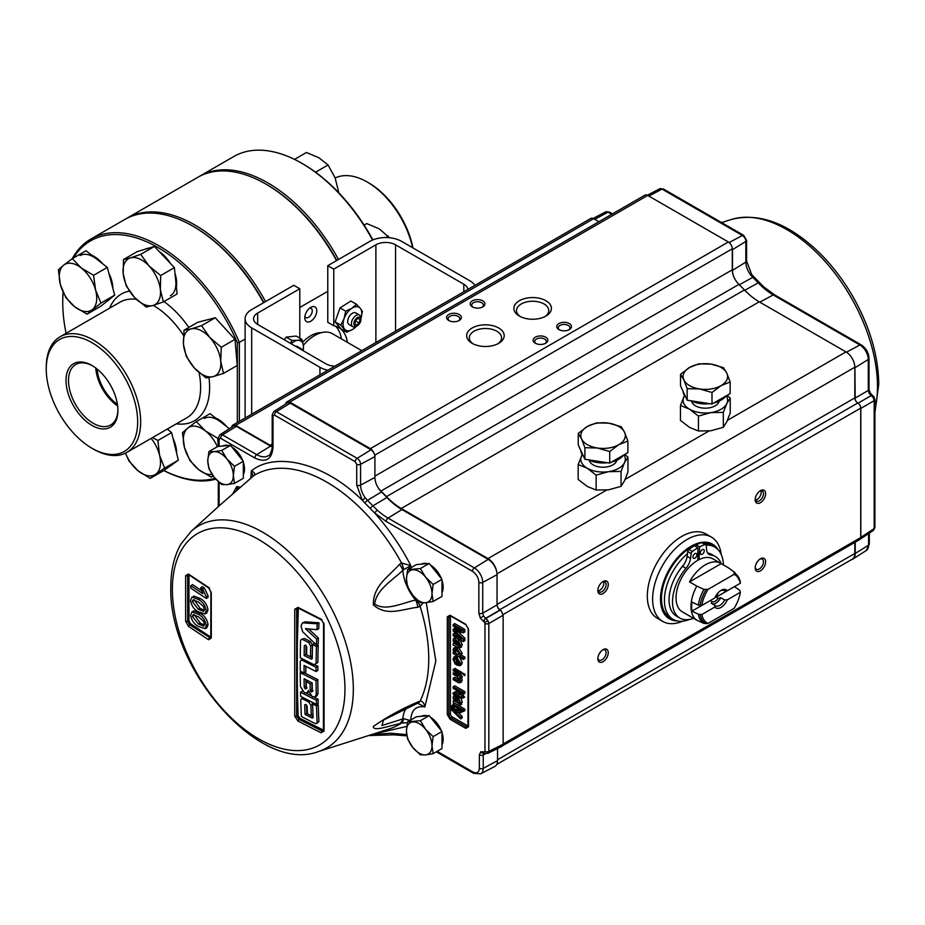<?xml version="1.0" encoding="UTF-8"?>
<svg xmlns="http://www.w3.org/2000/svg" width="925" height="925" viewBox="0 0 925 925"><rect width="100%" height="100%" fill="white"/><g stroke="black" fill="none" stroke-linecap="round" stroke-linejoin="round"><path stroke-width="1.39" d="M310.777 307.377L310.777 307.377A8.475 4.891 120 0 0 304.788 317.761A8.475 4.891 120 0 0 310.777 321.218A8.475 4.891 120 0 0 316.778 310.835A8.475 4.891 120 0 0 310.777 307.377M304.926 316.223A5.284 3.053 120 0 0 305.886 317.564A5.284 3.053 120 0 0 308.522 317.31A5.284 3.053 120 0 0 311.968 312.65A5.284 3.053 120 0 0 311.158 308.418A5.284 3.053 120 0 0 309.517 308.268M125.881 218.855A136.01 78.521 60 0 1 126.875 218.265A136.01 78.521 60 0 1 194.874 224.995A136.01 78.521 60 0 1 265.567 301.573M336.515 260.619A136.01 78.521 -120 0 0 265.822 184.04L266.816 184.618A134.588 77.712 60 0 1 336.804 260.445A134.588 77.712 -120 0 0 266.816 184.618L265.822 184.04A136.01 78.521 -120 0 0 197.811 177.311L126.875 218.265M263.868 302.567A134.588 77.712 -120 0 0 193.88 226.729L193.88 226.729A134.588 77.712 60 0 1 263.868 302.567M299.792 307.482L327.774 291.329M321.438 332.665A32.144 18.558 120 0 0 310.777 335.763A32.144 18.558 120 0 0 302.706 342.134M316.327 334.63L314.905 333.809M46.25 369.075L46.25 367.341A66.762 38.549 60 0 1 60.079 336.781A66.762 38.549 60 0 1 93.46 340.088A66.762 38.549 60 0 1 137.073 398.918A66.762 38.549 60 0 1 126.841 452.417A66.762 38.549 60 0 1 93.46 449.111L91.968 448.255A64.646 37.324 -120 0 0 137.675 421.858A64.646 37.324 -120 0 0 91.968 342.678A64.646 37.324 -120 0 0 46.25 369.075A64.646 37.324 -120 0 0 91.957 448.255A64.646 37.324 -120 0 0 91.968 448.255L93.46 449.111M91.968 365.502A36.699 21.183 -120 0 0 66.01 380.487A36.699 21.183 -120 0 0 91.968 425.431A36.699 21.183 -120 0 0 117.914 410.446A36.699 21.183 -120 0 0 91.968 365.502L91.968 365.502M92.593 365.872A34.93 20.165 -120 0 0 76.116 364.288A34.93 20.165 -120 0 0 70.288 392.142A34.93 20.165 -120 0 0 93.217 423.268A34.93 20.165 -120 0 0 111.046 424.772A34.93 20.165 -120 0 0 117.903 409.717M95.761 368.011A33.82 19.529 -120 0 0 117.637 405.902M97.067 369.029A32.005 18.477 -120 0 0 117.406 404.271M163.864 470.513A134.588 77.712 -120 0 0 215.016 478.271M215.826 479.185A136.01 78.521 60 0 1 163.794 470.547M237.343 422.505L237.343 342.724A134.588 77.712 -120 0 0 157.909 247.495A134.588 77.712 -120 0 0 73.433 258.006M63.154 292.381A134.588 77.712 -120 0 0 62.738 302.44A134.588 77.712 -120 0 0 66.091 333.312M62.738 302.44L62.738 301.296A136.01 78.521 60 0 1 63.073 292.196M72.185 258.734A136.01 78.521 60 0 1 90.904 239.032A136.01 78.521 60 0 1 158.903 245.761A136.01 78.521 60 0 1 239.344 342.377L245.113 339.047M263.579 302.729A136.01 78.521 -120 0 0 192.886 226.151L192.874 226.151A136.01 78.521 -120 0 0 124.875 219.422L90.904 239.032M237.343 342.724L239.344 342.377L239.344 421.361M412.619 247.738A66.762 38.549 -120 0 0 367.237 182.028L367.237 182.028A66.762 38.549 -120 0 0 335.174 178.016M368.74 182.884L367.237 182.028L368.74 182.884A64.646 37.324 60 0 1 412.978 247.946M372.578 240.026A136.01 78.521 -120 0 0 301.793 163.274L302.787 163.852A134.588 77.712 60 0 1 372.891 239.899M302.787 163.852L301.793 163.274A136.01 78.521 -120 0 0 233.782 156.533L199.812 176.155A136.01 78.521 60 0 1 267.822 182.884A136.01 78.521 60 0 1 338.515 259.463M198.829 176.744A136.01 78.521 60 0 1 199.812 176.155M364.103 225.099L366.762 223.573L379.25 228.857L389.552 237.76M385.794 237.563L388.396 236.06M194.447 368.092L205.986 377.932L213.074 376.625L223.515 373.399L220.728 361.305A26.49 15.297 60 0 1 213.074 376.625A26.49 15.297 -120 0 1 194.447 368.092A26.49 15.297 60 0 1 183.462 344.227L186.237 356.322L194.447 368.092M184.017 330.19L183.462 344.227A26.49 15.297 60 0 1 191.105 328.895L184.017 330.19L197.73 322.282L215.259 317.749L201.546 325.669L191.105 328.895A26.49 15.297 60 0 1 209.744 337.428L201.546 325.669M209.744 337.428A26.49 15.297 60 0 1 220.728 361.305L221.295 347.268L209.744 337.428M215.259 317.749L235.008 339.348L237.228 365.479L223.515 373.399M235.008 339.348L221.295 347.268M212.068 474.375A26.49 15.297 -120 0 1 198.863 469.75A26.49 15.297 60 0 1 184.491 447.561L189.879 460.477L198.863 469.75L211.189 477.092L212.854 475.519M182.456 432.727L184.491 447.561A26.49 15.297 60 0 1 187.729 428.125L182.456 432.727M196.343 421.592L187.729 428.125A26.49 15.297 60 0 1 205.327 430.865L196.343 421.592L210.056 413.672L229.365 428.726M218.3 437.837L217.653 438.207L205.327 430.865A26.49 15.297 60 0 1 217.41 446.683M213.166 475.947L211.189 477.092M218.3 446.023L217.653 438.207M215.768 418.123A26.49 15.297 60 0 1 221.468 421.546A26.49 15.297 60 0 1 226.868 426.783M220.717 421.985A26.49 15.297 -120 0 0 204.228 418.482M123.187 273.673L126.216 285.883L134.518 297.434L146.173 307.065L153.111 305.447A26.49 15.297 60 0 1 134.518 297.434A26.49 15.297 -120 0 1 123.187 273.673A26.49 15.297 60 0 1 130.437 257.913L123.499 259.532L123.187 273.673M140.716 254.352L130.437 257.913A26.49 15.297 60 0 1 149.017 265.914L140.716 254.352L154.44 246.443L174.386 267.626L160.673 275.546L149.017 265.914A26.49 15.297 60 0 1 160.36 289.687L160.673 275.546M160.36 289.687A26.49 15.297 60 0 1 153.111 305.447L163.39 301.897L160.36 289.687M154.44 246.443L137.212 251.612L123.499 259.532M174.386 267.626L177.103 293.977L163.39 301.897M174.964 273.257A26.49 15.297 60 0 1 176.49 280.368A26.49 15.297 60 0 1 176.363 286.762M170.408 295.734A26.49 15.297 -120 0 0 175.75 280.795M144.82 249.322A26.49 15.297 60 0 1 148.497 248.224M159.262 251.565A26.49 15.297 60 0 1 170.292 263.278M74.728 306.788L87.054 314.153L100.975 303.065L95.61 290.161A26.49 15.297 60 0 1 92.338 309.574A26.49 15.297 -120 0 1 74.728 306.788A26.49 15.297 60 0 1 60.391 284.588L65.756 297.492L74.728 306.788M58.367 269.753L60.391 284.588A26.49 15.297 60 0 1 63.652 265.174L58.367 269.753M72.289 258.665L63.652 265.174A26.49 15.297 60 0 1 81.261 267.961L72.289 258.665L86.002 250.744L107.3 267.406L93.587 275.326L81.261 267.961A26.49 15.297 60 0 1 95.61 290.161L93.587 275.326M107.3 267.406L114.688 295.144L100.767 306.233L87.054 314.153M114.688 295.144L100.975 303.065M91.702 255.208A26.49 15.297 60 0 1 97.402 258.642A26.49 15.297 60 0 1 102.802 263.879M108.826 273.106A26.49 15.297 60 0 1 112.862 288.288M109.601 299.203A26.49 15.297 60 0 1 107.381 301.007L107.207 301.099M96.651 259.081A26.49 15.297 -120 0 0 80.14 255.543M294.497 159.377L306.441 152.486L318.928 157.77L328.074 164.974L335.151 177.947L338.851 192.874M315.541 172.212L328.074 164.974M125.453 453.158L129.014 461.055L137.929 470.698L150.185 478.398L155.724 474.224A26.49 15.297 60 0 1 137.929 470.698A26.49 15.297 -120 0 1 125.523 453.123M151.133 438.404A26.49 15.297 60 0 1 159.574 455.273L157.874 440.497L152.532 437.594M159.574 455.273A26.49 15.297 60 0 1 155.724 474.224L164.615 468.119L159.574 455.273M167.298 429.061L171.588 432.576L178.328 460.211L163.898 470.49L150.185 478.398M171.588 432.576L157.874 440.497M178.328 460.211L164.615 468.119M172.975 438.277A26.49 15.297 60 0 1 175.715 445.966A26.49 15.297 60 0 1 176.64 453.285M172.813 464.142A26.49 15.297 60 0 1 171.16 465.368L170.767 465.587M333.763 269.129L327.774 265.672L327.774 322.293L333.763 325.75L333.763 269.129L375.885 244.813A13.91 8.024 180 0 1 395.553 244.813L463.818 284.218A13.91 8.024 180 0 1 467.865 289.421M327.866 370.243A22.385 12.927 180 0 1 319.934 367.294L251.669 327.878A22.385 12.927 180 0 1 245.113 318.743A22.385 12.927 180 0 1 251.669 309.597L293.792 285.282L299.792 288.739L299.792 338.134M327.774 265.672L369.896 241.344A22.385 12.927 180 0 1 401.554 241.344L469.808 280.761A22.385 12.927 180 0 1 474.93 285.339M335.474 326.155A43.81 25.287 -60 0 1 341.394 338.897M333.763 325.75A43.81 25.287 -60 0 1 338.677 327.531A43.81 25.287 -60 0 1 347.395 342.354M342.632 321.969A7.77 4.486 120 0 0 343.21 322.073M334.931 366.161A13.91 8.024 180 0 1 325.924 363.826L257.67 324.421A13.91 8.024 180 0 1 253.6 318.743A13.91 8.024 180 0 1 257.67 313.066L299.792 288.739M303.365 345.245A35.323 20.396 -60 0 1 332.445 333.717L361.791 350.667M231.921 447.064A18.084 10.441 60 0 1 242.685 460.453M243.321 462.211A18.084 10.441 60 0 1 243.321 474.606M250.848 478.179L251.334 470.906C254.433 472.212 255.369 473.704 254.144 475.358L219.549 505.501L253.485 475.866A11.123 6.891 47.3 0 1 254.144 475.358A144.15 83.227 -120 0 1 401.531 562.932A11.123 4.764 64.4 0 1 403.578 569.684L410.816 565.684L401.531 562.932L399.427 564.366C388.026 577.223 373.168 585.618 373.318 604.857C386.627 616.802 401.762 609.17 417.788 607.251L420.112 606.337L423.13 602.846M294.728 716.158L298 721.084L321.033 732.797L324.051 731.062L324.051 624.19L321.033 619.103L298 607.39L294.728 609.274L294.728 716.158A1.387 0.844 177.1 0 0 296.647 716.066L297.307 715.684L297.307 608.939L294.728 609.274M315.737 663.676L317.876 662.439A1162.447 671.134 -60 0 1 318.177 645.465A1164.98 672.591 180 0 1 316.743 644.748M315.749 644.251A1164.98 672.591 180 0 1 314.292 643.522L312.523 644.54A1164.98 672.591 0 0 0 316.408 646.494A1162.447 671.134 120 0 0 316.107 663.456L317.876 662.439M304.452 638.504L301.192 639.441L304.452 638.504A1164.98 672.591 180 0 0 310.418 641.557L312.465 644.956A1162.956 671.434 -60 0 0 312.268 655.756L310.499 656.773A1165.338 672.799 180 0 1 306.626 654.808A1163.292 671.631 -60 0 1 306.765 646.91L305.909 645.488A1165.118 672.672 180 0 1 305.215 645.13L304.313 645.65A1163.488 671.747 120 0 0 304.152 655.478L305.921 654.461A1163.488 671.747 -60 0 1 306.071 645.592M312.257 657.687A1165.373 672.822 180 0 1 305.921 654.461M316.963 629.682A1165.28 395.414 164.8 0 1 305.412 628.63A1163.384 863.973 21.6 0 0 316.627 639.059A1162.447 671.134 120 0 0 316.454 644.922A1163.685 872.009 -156.9 0 1 302.672 631.74L301.03 626.086L302.336 623.138L303.354 622.872A1165.188 377.805 -16 0 0 317.206 623.785A1162.447 671.134 120 0 0 316.963 629.682L318.732 628.665A1162.447 671.134 -60 0 1 318.975 622.756A1165.188 377.805 164 0 1 305.123 621.843L303.446 622.826M316.454 644.922L318.223 643.893A1162.447 671.134 -60 0 1 318.397 638.03A1163.384 863.973 -158.4 0 1 308.592 628.931M298.347 608.13L296.775 663.052L298.07 715.649L297.307 715.684L299.434 718.991L298 721.084M302.949 659.097L300.868 660.242L302.348 660.334A1165.454 672.868 0 0 0 316.072 667.295A1162.447 671.134 120 0 0 316.049 671.504A1165.477 672.88 180 0 1 304.082 665.445A1163.488 671.747 120 0 0 304.071 668.775A1163.488 671.747 120 0 0 304.082 673.076L305.851 672.059A1163.488 671.747 -60 0 1 305.84 667.757A1163.488 671.747 -60 0 1 305.84 666.347M316.049 671.504L317.83 670.486A1162.447 671.134 -60 0 1 317.842 666.278A1165.454 672.868 180 0 1 315.113 664.913M304.082 673.076A1165.477 672.88 180 0 1 300.243 671.099A1163.777 671.908 -60 0 1 300.232 666.798A1163.777 671.908 -60 0 1 300.243 661.548L300.868 660.242M691.542 401.149A13.91 8.024 0 0 0 695.507 405.844A13.91 8.024 0 0 0 709.857 407.752A13.91 8.024 0 0 0 719.141 401.149M725.871 396.027A22.258 12.846 180 0 1 721.072 400.167A22.258 12.846 180 0 1 713.915 402.93M711.094 364.126A22.258 12.846 180 0 1 721.072 367.456A22.258 12.846 180 0 1 726.83 373.214A22.258 12.846 180 0 1 721.072 385.621L730.16 382.002L726.83 373.214L723.512 367.676L711.094 364.126L698.687 363.837L689.611 367.456A22.258 12.846 180 0 1 711.094 364.126M472.166 343.325L472.166 343.325A18.777 10.846 180 0 1 472.166 327.993A18.777 10.846 180 0 1 498.714 327.993A18.777 10.846 180 0 1 498.714 343.325A18.777 10.846 180 0 1 472.166 343.325M497.708 343.869A16.13 9.319 0 0 0 501.57 337.822A16.13 9.319 0 0 0 496.852 331.231A16.13 9.319 0 0 0 479.266 329.208A16.13 9.319 0 0 0 469.31 337.822A16.13 9.319 0 0 0 473.172 343.869M519.376 316.072L519.376 316.072A18.777 10.846 180 0 1 519.376 300.741A18.777 10.846 180 0 1 545.923 300.741A18.777 10.846 180 0 1 545.923 316.072A18.777 10.846 180 0 1 519.376 316.072M544.918 316.616A16.13 9.319 0 0 0 548.779 310.569A16.13 9.319 0 0 0 544.05 303.978A16.13 9.319 0 0 0 526.475 301.955A16.13 9.319 0 0 0 516.508 310.569A16.13 9.319 0 0 0 520.37 316.616M568.725 329.901A5.839 3.376 0 0 0 569.962 327.82A5.839 3.376 0 0 0 568.251 325.438A5.839 3.376 0 0 0 559.983 325.438A5.839 3.376 0 0 0 558.272 327.82A5.839 3.376 0 0 0 559.509 329.901M558.908 329.589L558.908 329.589A7.377 4.255 180 0 1 558.908 323.565A7.377 4.255 180 0 1 569.326 323.565A7.377 4.255 180 0 1 569.326 329.589A7.377 4.255 180 0 1 558.908 329.589M545.126 343.522A5.839 3.376 0 0 0 546.351 341.452A5.839 3.376 0 0 0 544.64 339.07A5.839 3.376 0 0 0 536.384 339.07A5.839 3.376 0 0 0 534.673 341.452A5.839 3.376 0 0 0 535.91 343.522M535.298 343.21L535.298 343.21A7.377 4.255 180 0 1 535.298 337.197A7.377 4.255 180 0 1 545.727 337.197A7.377 4.255 180 0 1 545.727 343.21A7.377 4.255 180 0 1 535.298 343.21M482.179 307.181A5.839 3.376 0 0 0 483.417 305.111A5.839 3.376 0 0 0 481.705 302.729A5.839 3.376 0 0 0 473.45 302.729A5.839 3.376 0 0 0 471.738 305.111A5.839 3.376 0 0 0 472.964 307.181M472.363 306.869L472.363 306.869A7.377 4.255 180 0 1 472.363 300.856A7.377 4.255 180 0 1 482.792 300.856A7.377 4.255 180 0 1 482.792 306.869A7.377 4.255 180 0 1 472.363 306.869M458.58 320.813A5.839 3.376 0 0 0 459.817 318.743A5.839 3.376 0 0 0 458.106 316.35A5.839 3.376 0 0 0 449.839 316.35A5.839 3.376 0 0 0 448.128 318.743A5.839 3.376 0 0 0 449.365 320.813M448.764 320.501L448.764 320.501A7.377 4.255 180 0 1 448.764 314.477A7.377 4.255 180 0 1 459.182 314.477A7.377 4.255 180 0 1 459.182 320.501A7.377 4.255 180 0 1 448.764 320.501M603.065 661.687A7.377 4.255 -60 0 1 597.851 658.681A7.377 4.255 -60 0 1 603.065 649.651L603.065 649.651A7.377 4.255 -60 0 1 608.268 652.657A7.377 4.255 -60 0 1 603.065 661.687M597.885 657.999A5.839 3.376 120 0 0 599.065 660.103A5.839 3.376 120 0 0 601.978 659.814A5.839 3.376 120 0 0 605.794 654.669A5.839 3.376 120 0 0 604.904 649.986A5.839 3.376 120 0 0 602.487 650.021M597.885 589.861A5.839 3.376 120 0 0 599.065 591.965A5.839 3.376 120 0 0 601.978 591.676A5.839 3.376 120 0 0 606.106 584.519A5.839 3.376 120 0 0 604.904 581.848A5.839 3.376 120 0 0 602.487 581.883M603.065 593.549A7.377 4.255 -60 0 1 597.851 590.543A7.377 4.255 -60 0 1 603.065 581.513L603.065 581.513A7.377 4.255 -60 0 1 608.268 584.519A7.377 4.255 -60 0 1 603.065 593.549M598.151 590.902A5.839 3.376 120 0 0 603.828 583.201A5.839 3.376 120 0 0 603.528 581.594M755.228 499.014A5.839 3.376 120 0 0 756.407 501.119A5.839 3.376 120 0 0 759.332 500.83A5.839 3.376 120 0 0 763.46 493.672A5.839 3.376 120 0 0 762.246 491.002A5.839 3.376 120 0 0 759.841 491.036M760.408 502.703A7.377 4.255 -60 0 1 755.205 499.697A7.377 4.255 -60 0 1 760.408 490.666L760.408 490.666A7.377 4.255 -60 0 1 765.622 493.672A7.377 4.255 -60 0 1 760.408 502.703M755.505 500.055A5.839 3.376 120 0 0 761.183 492.354A5.839 3.376 120 0 0 760.882 490.747M760.408 570.841A7.377 4.255 -60 0 1 755.205 567.834A7.377 4.255 -60 0 1 760.408 558.804L760.408 558.804A7.377 4.255 -60 0 1 765.622 561.81A7.377 4.255 -60 0 1 760.408 570.841M755.228 567.152A5.839 3.376 120 0 0 756.407 569.257A5.839 3.376 120 0 0 759.332 568.967A5.839 3.376 120 0 0 763.148 563.822A5.839 3.376 120 0 0 762.246 559.139A5.839 3.376 120 0 0 759.841 559.174M682.627 621.207A48.678 28.108 -60 0 1 662.705 621.403L657.397 618.328A48.678 28.108 -60 0 1 649.94 579.327A48.678 28.108 -60 0 1 681.737 536.431A48.678 28.108 -60 0 1 706.076 534.026L711.383 537.09A48.678 28.108 -60 0 1 721.188 554.433M662.705 621.403A48.678 28.108 -60 0 1 655.247 582.392A48.678 28.108 -60 0 1 687.044 539.495A48.678 28.108 -60 0 1 711.383 537.09M676.892 620.872A43.117 24.894 -60 0 1 661.375 590.231A43.117 24.894 -60 0 1 690.987 546.305A43.117 24.894 -60 0 1 718.02 549.635M689.657 619.392A41.729 24.085 -60 0 1 673.065 619.357A41.729 24.085 -60 0 1 664.428 600.256A41.729 24.085 -60 0 1 687.472 553.705M706.157 545.149A41.729 24.085 -60 0 1 714.794 547.08A41.729 24.085 -60 0 1 723.419 564.932M714.794 547.08L711.845 545.38A41.729 24.085 120 0 0 703.671 543.438M696.19 544.975A41.729 24.085 120 0 0 661.479 598.544A41.729 24.085 120 0 0 670.116 617.646L673.065 619.357M624.803 454.383L627.948 457.147L627.948 472.062L624.491 480.838L621.045 486.353L621.045 471.438L624.491 462.662A22.258 12.846 180 0 1 608.592 471.658A22.258 12.846 180 0 1 587.167 468.2A22.258 12.846 180 0 1 581.628 455.759A22.258 12.846 180 0 1 582.241 454.672M621.045 471.438L608.592 471.658L596.151 475.126L587.167 468.2L578.171 464.523L582.207 454.603M589.26 460.199A13.91 8.024 0 0 0 593.226 464.893A13.91 8.024 0 0 0 607.575 466.801A13.91 8.024 0 0 0 616.859 460.199M623.6 455.077A22.258 12.846 180 0 1 611.633 461.98M607.367 462.731A22.258 12.846 180 0 1 588.416 459.794M609.714 451.539L618.802 444.671L627.878 441.052L624.56 432.264L621.23 426.726L608.823 423.176A22.258 12.846 180 0 1 618.802 426.506A22.258 12.846 180 0 1 624.56 432.264A22.258 12.846 180 0 1 618.802 444.671A22.258 12.846 180 0 1 597.307 448.001A22.258 12.846 180 0 1 581.571 438.913L584.889 447.7L597.307 448.001L609.714 451.539L609.714 463.09L584.889 459.251L578.241 444.925L578.241 433.374L581.571 438.913A22.258 12.846 180 0 1 587.329 426.506A22.258 12.846 180 0 1 608.823 423.176L596.417 422.887L587.329 426.506L578.241 433.374M430.576 565.163A18.084 10.441 60 0 1 441.341 578.553M441.977 580.31A18.084 10.441 60 0 1 441.977 592.705M430.576 717.337A18.084 10.441 60 0 1 441.341 730.727M441.977 732.484A18.084 10.441 60 0 1 441.977 744.868M463.286 630.33L464.859 629.416L454.753 623.589L453.181 624.491L463.286 630.33L463.286 632.804L454.718 630.989L456.326 632.492L457.771 631.648M453.181 624.491L453.181 626.144L461.737 631.081L453.181 629.231L453.181 630.954L461.737 639.002L453.181 634.064L453.181 635.718L463.286 641.545L463.286 639.094L456.326 632.492M463.286 639.094L464.859 638.181L464.859 640.632L463.286 639.73M458.025 631.706L464.859 638.181M463.286 641.545L464.859 640.632M453.181 634.064L454.753 633.163L456.742 634.307M463.286 632.804L464.859 631.891L464.859 629.416M453.181 629.231L454.753 628.329L458.291 629.081M459.528 653.628L456.869 649.951L454.753 649.523L454.221 650.622L456.777 654.241L459.528 653.628M459.517 653.871L455.805 649.477M455.794 649.708L454.221 650.622M457.158 646.98L453.909 647.962L453.053 649.789L454.302 652.807L453.181 652.16L453.181 653.663L463.286 659.49L464.859 658.588L463.564 657.837M458.418 654.865L455.262 653.038M453.909 647.962L456.869 648.46L460.696 654.195L459.552 655.848L461.575 654.784M458.303 647.639L456.869 648.46M458.442 647.546L462.269 653.293L460.696 654.195M462.269 653.293L461.124 654.935M459.552 655.848L463.286 657.999L463.286 659.49M463.286 657.999L464.859 657.085L464.859 658.588M461.217 654.993L464.859 657.085M460.234 676.88L454.753 673.388L454.753 671.897L462.142 676.163L462.142 677.655L461.113 677.065L462.269 680.326L458.916 682.916L453.181 679.69L453.181 678.187L454.753 677.285L459.17 679.829L457.597 680.731L453.181 678.187M457.597 680.731L459.528 680.141L457.147 676.591L453.181 674.302L453.181 672.81L460.569 677.065L460.569 678.568L459.54 677.967L460.696 681.239M462.269 680.326L460.488 682.003M461.633 682.014L458.916 682.916M458.973 681.216L457.875 680.569M455.216 693.715L454.221 693.9L459.401 696.143L459.401 697.485L460.569 698.155L460.569 696.814L463.101 698.271L462.361 696.352L459.401 693.6L460.823 692.767M460.569 694.27L461.991 693.449M460.569 698.155L461.737 697.485M459.401 693.6L459.401 694.64L455.262 692.247L453.053 692.918L453.169 694.039L454.256 694.513L454.869 693.53M459.401 694.317L455.794 692.998M453.181 705.706L463.286 711.545L463.286 710.053L453.181 704.214L453.181 705.706M463.286 710.053L464.859 709.14L464.859 710.631L463.564 709.891M464.859 710.631L463.286 711.545M453.181 704.214L454.753 703.301L464.859 709.14M452.371 709.232L453.019 708.851L451.909 706.168L451.215 706.573M453.25 710.088L460.569 711.175L460.569 712.747L454.892 711.73L460.569 717.303L460.569 718.875L451.446 709.764L450.336 707.07L450.487 706.237L451.608 706.746L453.25 710.088L454.822 709.174L460.696 710.042M460.569 711.175L461.61 710.573M460.569 712.747L462.142 711.845L462.142 710.886M460.569 717.303L462.142 716.389L462.142 717.973L461.136 716.979M458.002 712.331L462.142 716.389M456.268 713.082L457.655 712.273M456.834 712.759L456.071 712.007M460.569 718.875L462.142 717.973M456.222 699.485L455.828 698.097M455.562 697.751L454.221 698.525L455.285 701.462L456.372 700.826M457.551 701.555L456.858 700.549M455.285 701.462L456.592 702.11M456.222 696.883L456.788 696.548L457.852 699.103M456.303 702.272L455.216 697.462L454.221 698.525M453.863 700.676L453.181 702.572L459.078 705.451L460.696 703.139L458.499 698.005L459.528 702.202L459.147 703.532L458.153 703.347L459.147 703.532M453.181 701.069L454.094 701.15L453.053 697.508L453.689 695.75L456.719 695.01L455.146 695.924L457.239 699.115L457.852 703.162L459.517 702.549M453.689 695.75L455.146 695.924M458.465 698.41L457.239 699.115M458.673 699.728L457.424 700.445M460.928 697.947L462.269 702.237L460.696 703.139M459.401 697.485L458.499 698.005M462.269 702.237L460.65 704.538M461.575 704.538L459.078 705.451M463.286 694.189L463.286 692.548L464.859 691.634L464.859 693.288L463.286 694.189L453.181 688.362L453.181 686.72L454.753 685.807L464.859 691.634M463.286 692.548L453.181 686.72M460.488 663.433L457.713 664.208L457.713 659.421L459.528 662.901L458.916 664.347L457.713 664.208M455.852 658.461L454.221 659.953L455.389 662.843L456.557 662.173M459.713 657.432L462.269 662.67L460.696 663.583L459.794 665.722L456.557 665.017L456.557 658.75L454.834 658.531L454.221 659.953M455.794 659.039L456.962 661.93M462.269 662.67L461.367 664.809L459.794 665.722M455.389 662.843L455.262 664.231L453.053 659.247L453.99 656.912L457.089 655.918M453.99 656.912L456.811 657.397L460.696 663.583M458.233 656.577L456.811 657.397M458.129 663.965L458.129 659.733M456.222 642.054L455.828 640.667M455.562 640.308L454.221 641.083L455.285 644.02L456.372 643.395M457.297 641.996L457.852 641.673L458.257 644.147L457.609 644.528M455.285 644.02L456.684 645.06L456.279 642.574L455.216 640.031L454.221 641.083M460.049 639.672L458.499 640.574L460.696 645.708L459.078 648.02L453.181 645.141L453.181 643.638L454.094 643.719L453.053 640.077L453.689 638.319L455.898 637.279M453.689 638.319L455.146 638.493L457.239 641.684L458.153 645.904L459.147 646.089L459.528 644.771L458.499 640.574M456.568 637.66L455.146 638.493M456.719 637.579L458.812 640.771M458.465 640.979L457.239 641.684M460.072 639.661L462.269 644.794L460.696 645.708M462.269 644.794L460.65 647.107M461.575 647.107L459.078 648.02M454.834 640.736L454.684 639.927M451.608 616.143L450.429 616.825A1.11 0.648 0 0 0 448.856 616.825A2.787 1.607 60 0 1 449.434 615.553L450.267 615.749A1.11 0.648 -60 0 1 450.036 615.241L465.772 624.329L468.524 629.093A1.11 0.648 180 0 1 468.2 628.642L466.003 624.837L450.267 615.749A1.11 0.648 -60 0 0 450.822 615.692M468.524 725.847L468.524 629.093L468.524 726.749L465.772 728.345L450.036 719.257L447.284 714.493L447.284 616.825L450.036 615.241M465.772 728.345A1.11 0.648 -60 0 1 466.558 726.981L450.822 717.893A2.787 1.607 60 0 1 448.856 714.493L448.856 616.825A1.11 0.648 -0 0 1 447.284 616.825M458.904 646.17L457.806 645.534M456.638 644.887L455.69 644.424M458.997 642.112L459.725 645.003M456.557 663.063L456.037 662.473M463.564 673.388L464.859 674.14L464.859 675.632L463.564 674.892L463.564 673.388M454.834 698.167L454.684 697.357M456.719 695.01L458.812 698.202M458.997 699.543L459.725 702.433M454.58 710.55L453.019 708.851M451.909 706.168L452.059 705.336L453.181 705.833L454.822 709.174M454.626 692.004L456.834 691.345L460.072 693.207M462.142 693.53L464.674 697.369L462.142 696.224M454.753 668.312L462.142 672.567L462.142 674.071L454.753 669.804L454.753 668.312M454.753 652.356L454.753 651.258L455.875 651.905L454.88 650.24M450.036 719.257A1.11 0.648 -60 0 1 450.822 717.893A1.11 0.648 -60 0 0 451.608 716.528L467.345 725.616A1.11 0.648 -60 0 1 466.558 726.981A2.787 1.607 60 0 0 467.946 727.119L468.2 628.642M433.131 736.624L425.604 729.328L420.355 720.714L407.567 721.858L406.422 731.039L407.567 738.902L412.816 747.516L420.355 754.812L425.604 754.893A18.084 10.441 60 0 1 412.816 747.516A18.084 10.441 60 0 1 406.422 731.039A18.084 10.441 60 0 1 412.816 721.951A18.084 10.441 60 0 1 419.21 723.662A18.084 10.441 60 0 1 425.604 729.328A18.084 10.441 60 0 1 431.987 745.804L433.131 736.624L441.977 731.513L441.977 748.568L433.131 753.667L431.987 745.804A18.084 10.441 60 0 1 425.604 754.893L433.131 753.667M420.355 720.714L429.188 715.615L441.977 731.513M407.567 721.858L416.4 716.759L429.188 715.615M421.337 716.308A18.084 10.441 60 0 1 427.049 715.8M421.337 564.146A18.084 10.441 60 0 1 427.049 563.637M627.878 441.052L627.878 452.603L609.714 463.09M584.889 459.251L584.889 447.7M583.502 456.245A22.258 12.846 180 0 1 580.819 450.475M623.993 454.846A22.258 12.846 180 0 1 624.491 462.662L627.948 457.147M621.045 486.353L608.592 489.822L596.151 490.042L587.329 486.469L578.171 479.451L578.171 464.523M596.151 490.042L596.151 475.126M497.014 573.812L854.827 367.225L854.827 397.889A4.174 2.405 -120 0 0 855.186 399.727L854.92 367.745L868.274 359.478L868.274 390.466L869.165 393.356L871.223 395.576A2.787 1.607 -60 0 1 872.553 395.472A2.787 1.607 -60 0 1 872.553 395.472A2.787 1.607 -60 0 0 871.223 395.576L858.053 403.184L871.223 395.576L873.339 397.762L874.171 400.687L874.171 528.58L860.828 537.413L860.828 408.387L874.171 400.687A2.787 1.607 180 0 0 874.923 399.588L874.923 527.493A2.787 1.607 180 0 1 874.171 528.58L873.408 530.43L860.285 539.102M678.499 571.696A33.207 19.171 -60 0 1 683.957 564.423M756.477 563.14L758.581 560.238M599.134 653.987L601.238 651.084M496.737 764.443L852.226 559.197A12.522 7.227 -120 0 0 854.827 553.462L854.827 542.385M374.903 456.603L374.903 477.427A13.91 8.024 -120 0 0 377.967 487.429A13.91 8.024 60 0 0 381.482 491.938L367.479 500.367L365.329 497.904A14.592 8.429 60 0 1 360.588 485.139L360.588 464.304L374.903 456.603A5.562 3.214 -120 0 0 373.642 452.533A5.562 3.214 -120 0 0 370.971 449.781L290.23 403.173A5.562 3.214 -120 0 0 287.374 402.93L273.892 411.509A4.879 2.821 60 0 1 276.39 411.717L290.23 403.173M285.825 403.924A5.562 3.214 60 0 1 286.958 401.82L644.933 195.14A5.562 3.214 60 0 1 647.708 195.418L728.357 241.98A5.562 3.214 60 0 1 732.218 247.9A5.562 3.214 60 0 1 732.288 248.79L732.288 269.811A13.91 8.024 -120 0 0 733.49 275.951A13.91 8.024 60 0 1 732.484 270.366L732.484 249.692A5.562 3.214 -120 0 0 732.218 247.9M286.958 401.82A5.562 3.214 60 0 1 289.733 402.086L370.382 448.648A5.562 3.214 60 0 1 373.642 452.533M231.736 427.223A5.562 3.214 60 0 1 232.869 425.095A5.562 3.214 60 0 1 235.644 425.373L270.065 445.249A22.258 12.846 -120 0 0 272.193 446.301M232.869 425.095L590.844 218.427A5.562 3.214 60 0 1 593.619 218.693L598.88 221.734M869.165 393.356L870.09 392.824L869.026 389.367A2.787 1.607 180 0 1 868.274 390.466L854.92 398.178M732.484 249.692L745.839 241.425L745.839 262.099A14.592 8.429 -120 0 0 750.614 274.91L751.458 275.118M750.614 274.91L752.788 277.35A2.787 0.994 -45.7 0 1 754.014 277.176L754.014 277.176A2.787 0.994 -45.7 0 1 754.083 277.928M744.532 290.415L758.199 282.842L762.443 286.981A2.787 1.11 -47.9 0 1 763.703 286.831L774.56 294.844A2.787 1.607 120 0 0 773.231 294.936L859.903 344.979A11.828 6.833 60 0 1 868.274 359.478A2.787 1.607 180 0 0 869.026 358.38L869.026 389.367M860.828 408.387L860.458 406.538A4.174 2.405 60 0 1 860.724 408.11L860.724 537.564A4.174 2.405 60 0 1 860.435 538.87L860.828 537.413M874.923 399.588A2.787 1.607 180 0 0 874.113 398.455L874.264 397.23L873.339 397.762M851.416 559.66A12.522 7.227 -120 0 0 852.781 559.105A12.522 7.227 -120 0 0 855.22 553.462L855.22 542.154M733.49 275.951A13.91 8.024 -120 0 0 738.925 284.391A152.983 88.326 60 0 1 744.428 289.941A55.627 32.121 -120 0 0 759.217 301.816L845.97 351.905A12.522 7.227 60 0 1 854.607 364.855A12.522 7.227 60 0 1 854.92 367.745M738.925 284.391L380.95 491.059A152.983 88.326 60 0 1 386.453 496.621A55.627 32.121 -120 0 0 401.242 508.484L487.995 558.573A12.522 7.227 60 0 1 496.494 570.806A12.522 7.227 60 0 1 497.049 574.702L497.049 604.904L497.812 607.632L500.194 610.13L485.879 618.397L483.555 616.096L482.723 613.171L482.723 582.403A11.828 6.833 -120 0 0 474.363 567.915L388.072 518.092A56.321 32.514 60 0 1 377.134 510.022L374.694 512.982C389.483 529.759 401.519 547.334 410.816 565.684L410.665 568.436L407.532 567.522M380.95 491.059A13.91 8.024 60 0 1 377.967 487.429M236.338 426.333A5.562 3.214 -120 0 0 233.482 426.101L220 434.681A4.879 2.821 60 0 1 222.497 434.877L236.338 426.333L270.562 446.093L256.722 454.637L222.497 434.877A2.787 1.607 -60 0 0 220.601 438.253L254.826 458.002C265.787 463.009 271.858 459.505 273.014 447.503L273.014 415.938L274.494 415.082L355.235 461.702L356.715 464.269A2.787 1.607 0 0 0 360.588 464.304A4.879 2.821 60 0 0 357.131 458.326L276.39 411.717A2.787 1.607 -60 0 0 274.494 415.082M272.181 446.937A22.258 12.846 60 0 1 270.562 446.093M502.807 745.619L859.857 539.483A4.174 2.405 -120 0 0 860.435 538.87M860.458 406.538A4.174 2.405 -120 0 0 857.776 402.999L499.801 609.679A4.174 2.405 60 0 1 501.304 611.02L503.142 615.241L503.142 744.232L488.828 751.389A2.787 1.607 180 0 1 484.954 751.354L484.954 623.462A2.787 1.607 180 0 0 488.828 623.508L503.142 615.241M855.186 399.727A4.174 2.405 -120 0 0 857.776 402.999M499.801 609.679A4.174 2.405 60 0 1 497.812 607.632M854.827 367.225A12.522 7.227 -120 0 0 854.607 364.855M730.16 382.002L730.16 393.553L711.996 404.04L699.577 402.121L687.171 400.201L680.522 385.875L680.522 374.324L683.841 379.863L687.171 388.65L699.577 388.951L711.996 392.489L721.072 385.621A22.258 12.846 180 0 1 699.577 388.951A22.258 12.846 180 0 1 683.841 379.863A22.258 12.846 180 0 1 689.611 367.456L680.522 374.324M711.996 404.04L711.996 392.489M687.171 388.65L687.171 400.201M709.648 403.682A22.258 12.846 180 0 1 690.697 400.745M685.772 397.195A22.258 12.846 180 0 1 683.101 391.425M727.085 395.333L730.23 398.097L730.23 413.012L726.772 421.788L723.315 427.304L723.315 412.388L726.772 403.612A22.258 12.846 180 0 1 710.874 412.608A22.258 12.846 180 0 1 689.437 409.151A22.258 12.846 180 0 1 683.91 396.709A22.258 12.846 180 0 1 684.523 395.623M723.315 412.388L710.874 412.608L698.433 416.077L689.437 409.151L680.453 405.474L684.488 395.553M726.275 395.796A22.258 12.846 180 0 1 726.772 403.612L730.23 398.097M723.315 427.304L710.874 430.772L698.433 430.992L689.599 427.419L680.453 420.401L680.453 405.474M698.433 430.992L698.433 416.077M496.494 570.806A12.522 7.227 -120 0 0 488.192 559.371L401.901 509.548A55.627 32.121 60 0 1 386.916 497.465A152.567 88.083 -120 0 0 381.482 491.938M417.788 607.251A11.123 5.411 -103.6 0 0 415.614 600.036C402.398 602.984 385.517 611.529 374.706 604.071C376.105 589.803 392.605 580.206 402.884 570.32L403.578 569.684M399.427 564.366A11.123 4.59 47.9 0 1 402.884 570.32A33.427 19.298 60 0 0 415.614 600.036L416.504 599.874A11.123 4.637 60.3 0 1 420.112 606.337A144.15 83.227 -120 0 1 428.738 658.704A144.15 83.227 -120 0 1 420.112 701.115A11.123 6.267 72.9 0 1 417.661 703.254L416.712 703.636A11.123 3.966 -114.6 0 0 417.788 702.017L420.112 701.115C422.482 701 424.066 702.942 424.864 706.954C415.972 705.521 411.243 710.065 410.665 720.598L403.578 718.679A11.123 5.689 71.5 0 1 401.531 723.049L407.382 722.749M426.263 602.661L435.848 661.005L424.864 706.954L417.661 703.254M409.012 721.014L407.532 719.696M403.578 718.679L381.933 725.535L383.551 720.032L416.712 703.636M406.144 708.573A33.427 19.298 60 0 0 402.884 718.748A11.123 7.943 -105.3 0 1 399.427 723.697C388.049 726.148 373.284 731.768 373.272 726.53C386.708 717.095 401.554 708.92 417.788 702.017M399.427 723.697L401.531 723.049A144.15 83.227 -120 0 1 389.333 728.912L318.281 751.609C259.069 774.329 167.945 667.862 170.813 586.855C170.801 570.158 174.177 555.902 180.93 544.085L191.117 531.355A128.17 74 60 0 1 292.08 554.838A128.17 74 60 0 1 353.327 689.194A128.17 74 60 0 1 318.292 751.609M211.305 637.013L211.258 592.671A1.387 0.786 1.2 0 1 210.9 592.127L210.784 638.262L189.463 624.641L187.683 621.138L188.943 620.848A1161.233 670.44 120 0 1 188.943 575.442L189.058 574.945M188.712 574.171L187.683 575.708L188.226 574.448M210.877 637.984L210.137 637.695L210.553 637.024A1165.107 672.66 -0 0 1 190.446 623.658L188.411 626.329L208.541 639.718A1.387 0.844 122.9 0 1 209.582 638.019L210.137 637.695L188.712 622.803L188.157 575.431L188.943 575.442M208.541 639.718L211.258 638.146M210.9 592.127L208.819 588.08L188.688 574.691A1.387 0.867 -55.7 0 1 188.411 574.032L185.624 575.627A1.387 0.786 1.2 0 0 187.683 575.708L187.683 621.138A1.387 0.821 178.8 0 1 185.624 621.103L188.411 626.329M188.966 575.466L188.966 620.872L190.446 623.647L210.888 637.186M206.217 610.824L205.049 613.934L198.332 611.795C194.053 609.552 191.452 605.748 190.527 600.394L192.018 597.087L198.343 599.446C202.644 601.689 205.269 605.482 206.217 610.824L207.986 609.806C207.038 604.453 204.413 600.66 200.112 598.429L193.787 596.058L192.735 597.03M198.343 599.446L200.112 598.429M205.049 613.934L206.818 612.905L207.986 609.806M204.286 610.465L200.101 608.315L194.169 599.758M198.332 609.332L203.673 611.344L204.413 609.621L203.35 606.361L198.343 601.932L193.048 599.897L192.296 601.585L198.332 609.332L200.101 608.315M194.065 600.568L192.296 601.585M206.784 596.579A1165.373 672.822 0 0 0 208.067 597.423L206.298 598.44A1165.373 672.822 180 0 1 190.804 588.138A1161.719 670.718 -60 0 1 190.839 585.652A1165.327 672.787 0 0 0 202.887 593.7L200.667 587.699A1165.211 672.729 0 0 0 202.506 588.913L206.321 596.833L208.09 595.816L204.275 587.884A1165.211 672.729 180 0 1 202.436 586.67L200.667 587.699M202.506 588.913L204.275 587.884M206.321 596.833A1163.372 671.677 120 0 0 206.298 598.44M201.569 590.636A1165.327 672.787 180 0 1 192.608 584.623L190.839 585.652M198.343 614.258C202.633 616.501 205.292 620.27 206.298 625.589L205.188 628.653L198.493 626.503C194.227 624.259 191.591 620.467 190.608 615.148L192.042 611.876L198.343 614.258L200.112 613.229L193.811 610.858L191.822 611.992L193.811 610.858M206.298 625.589L208.067 624.56C207.05 619.253 204.402 615.472 200.112 613.229M205.188 628.653L206.957 627.636L208.067 624.56M204.39 625.196L200.228 623.045L194.227 614.547M204.494 624.387L203.396 621.138L198.366 616.721L193.094 614.674L192.377 616.351L198.459 624.063L203.789 626.086L204.494 624.387M200.228 623.045L198.459 624.063M192.377 616.351L194.146 615.333M208.067 597.423A1163.372 671.677 -60 0 1 208.09 595.816M211.258 592.671L208.541 587.41L188.411 574.032M209.582 588.046L208.541 587.41M304.313 645.65L305.215 645.13M304.152 655.478A1165.373 672.822 0 0 0 311.355 659.143L312.245 658.623A1162.806 671.353 -60 0 1 312.523 644.54M316.408 646.494L318.177 645.465M316.107 663.456L313.957 664.705A1165.442 672.857 180 0 1 300.267 657.721A1163.777 671.908 -60 0 1 300.533 640.771L301.192 639.441M302.683 639.533A1164.98 672.591 0 0 0 308.649 642.574L310.418 641.557M308.649 642.574L310.696 645.974L312.465 644.956M310.696 645.974A1162.956 671.434 120 0 0 310.499 656.773M311.355 659.143L312.245 658.623M317.206 623.785L318.975 622.756M316.627 639.059L318.397 638.03M302.602 622.987L304.105 622.12M303.354 622.872L305.123 621.843M316.072 667.295L317.842 666.278M302.348 660.334L303.758 659.525M316.35 700.248A1162.447 671.134 120 0 0 316.454 704.388A1164.922 672.556 180 0 1 300.637 696.34A1163.777 671.908 -60 0 1 300.533 692.212A1165.072 672.648 0 0 0 316.35 700.248L318.119 699.231A1165.072 672.648 180 0 1 314.061 697.196M310.58 695.427A1165.072 672.648 180 0 1 306.163 693.172M302.648 691.368A1165.072 672.648 180 0 1 302.302 691.183L300.533 692.212M318.119 699.231A1162.447 671.134 -60 0 0 318.223 703.37L316.454 704.388M305.042 714.412A1164.112 672.093 0 0 0 312.245 718.077L313.089 717.592A1162.806 671.353 -60 0 1 312.604 703.937A1164.864 672.521 0 0 0 316.5 705.891A1162.447 671.134 120 0 0 317.102 722.332L316.558 723.604L315.078 723.5A1163.858 671.943 180 0 1 301.388 716.517A1163.777 671.908 -60 0 1 300.752 700.098L301.307 698.826L302.776 698.93A1164.864 672.521 0 0 0 308.73 701.982L310.904 705.301A1162.956 671.434 120 0 0 311.286 715.765A1164.228 672.163 180 0 1 307.424 713.799A1163.292 671.631 -60 0 1 307.135 706.145L306.221 704.757A1164.679 672.417 180 0 1 305.528 704.399L304.683 704.885A1163.488 671.747 120 0 0 305.042 714.412L306.822 713.383A1163.488 671.747 -60 0 1 306.487 704.931M313.043 716.563A1164.112 672.093 180 0 1 311.378 715.719M307.412 713.695A1164.112 672.093 180 0 1 306.822 713.383M312.604 703.937L313.98 703.15M316.5 705.891L318.269 704.873A1164.864 672.521 180 0 1 316.847 704.156M316.558 723.604L318.847 721.778L317.102 722.332M318.871 721.315A1162.447 671.134 -60 0 1 318.269 704.873M302.776 698.93L304.128 698.144M308.73 701.982L310.095 701.185M310.904 705.301L312.615 704.318M312.65 703.96L311.771 702.04M311.286 715.765L312.974 714.794M312.245 718.077L313.089 717.592M316.061 680.661A1162.447 671.134 120 0 0 316.223 694.502L315.124 696.918L312.338 696.745L308.279 690.501L307.181 692.906L304.429 692.721L300.405 686.454A1163.777 671.908 -60 0 1 300.243 672.614A1165.465 672.88 0 0 0 316.061 680.661L317.83 679.644A1165.465 672.88 180 0 1 304.464 672.857M300.243 672.614L301.631 671.816M316.223 694.502L317.992 693.472A1162.447 671.134 -60 0 1 317.83 679.644M315.124 696.918L316.893 695.901L317.992 693.472M304.233 687.298L305.308 688.975L306.337 688.385A1163.315 671.643 -60 0 1 306.244 681.748A1165.396 672.833 0 0 0 310.106 683.725A1162.991 671.457 120 0 0 310.199 690.351L311.274 692.016L312.315 691.414A1162.806 671.353 -60 0 1 312.199 682.893A1165.419 672.857 180 0 1 304.117 678.777A1163.488 671.747 120 0 0 304.233 687.298L306.002 686.281A1163.488 671.747 120 0 1 305.909 679.702M310.199 690.351L311.968 689.322L313.043 690.987M311.875 682.731A1162.991 671.457 120 0 0 311.968 689.322M310.106 683.725L311.852 682.708M306.244 681.748L307.979 680.754M307.077 687.957L306.002 686.281M311.274 692.016L312.315 691.414M297.307 608.939L298.07 608.951M323.542 730.16L299.816 718.274L298.07 715.649M299.816 718.274L299.816 718.297A1163.534 671.758 -0 0 0 322.813 729.998L322.443 730.692L299.434 718.991L299.816 718.297M321.033 732.797L322.443 730.692M323.958 729.813L324.051 731.062M323.912 624.109L323.958 623.115A1.387 0.752 2.7 0 0 323.553 623.577L323.438 731.062L321.935 730.993L298.925 719.292L296.647 716.066L296.647 609.321L297.387 607.956L298.289 608.095A1.387 0.763 -62.4 0 1 298 607.39M323.553 623.577A1.387 0.752 2.7 0 0 324.051 624.19M321.935 619.704L321.033 619.103L321.935 619.704M406.746 726.426L372.232 734.381M238.43 488.909L236.696 486.596L236.823 490.308M377.134 510.022L372.879 505.871A2.787 0.867 136.5 0 0 370.278 508.519A149.283 86.187 60 0 0 364.97 503.119L362.369 500.298C321.854 460.523 273.777 452.348 251.334 470.906L253.022 476.283M370.278 508.519L374.694 512.982L386.176 521.457A2.787 1.607 -60 0 1 388.072 518.092L401.901 509.548M499.997 610.014L485.671 618.282A2.787 1.607 -60 0 0 483.775 621.646L480.306 617.981L478.861 613.136L478.861 582.368C478.468 577.674 476.329 573.974 472.455 571.28L386.176 521.457M478.861 613.136A2.787 1.607 0 0 0 482.723 613.171L497.049 604.904M483.775 621.646L483.972 621.762A2.787 1.607 -60 0 1 485.879 618.397L487.926 620.617L484.677 622.502L484.954 623.462M501.304 611.02L500.194 610.13M501.338 746.336L503.142 744.232M484.954 751.354L484.029 751.944A2.787 1.688 117.5 0 0 484.712 753.274L487.857 753.355L488.828 751.389L488.828 623.508L487.926 620.617M437.155 751.343L472.953 772.017C476.814 773.786 478.953 772.56 479.358 768.317L479.358 754.916L480.792 751.736A2.787 2.266 60 0 0 484.053 753.054L483.22 754.95L485.822 753.655M479.358 754.916A2.787 1.607 0 0 0 483.22 754.95L483.22 768.363A11.828 6.833 60 0 1 480.618 773.855L494.794 766.467A12.522 7.227 60 0 0 497.534 760.651L483.22 768.363A2.787 1.607 0 0 1 479.358 768.317M497.534 748.522L497.534 760.651M371.85 734.496L390.824 733.247L393.853 734.658M214.161 451.678L208.911 451.585L207.767 460.777A18.084 10.441 60 0 1 214.161 451.678A18.084 10.441 60 0 1 220.555 453.389A18.084 10.441 60 0 1 226.949 459.054L221.688 450.452L214.161 451.678M221.688 450.452L230.533 445.341L243.321 461.251L234.476 466.35L226.949 459.054A18.084 10.441 60 0 1 233.331 475.531L234.476 466.35M208.911 451.585L217.745 446.486L230.533 445.341M234.476 483.405L233.331 475.531A18.084 10.441 60 0 1 226.949 484.631A18.084 10.441 60 0 1 214.161 477.254A18.084 10.441 60 0 1 207.767 460.777L208.911 468.64L214.161 477.254L221.688 484.538L226.949 484.631L234.476 483.405L243.321 478.294L243.321 461.251M222.682 446.047A18.084 10.441 60 0 1 228.394 445.538M356.715 464.269L356.715 485.093L362.369 500.298L365.329 497.904M433.131 584.45L425.604 577.154L420.355 568.551L407.567 569.684L406.422 578.877L407.567 586.739L412.816 595.353L420.355 602.638L425.604 602.73A18.084 10.441 60 0 1 412.816 595.353A18.084 10.441 60 0 1 406.422 578.877A18.084 10.441 60 0 1 412.816 569.777A18.084 10.441 60 0 1 419.21 571.488A18.084 10.441 60 0 1 425.604 577.154A18.084 10.441 60 0 1 431.987 593.63L433.131 584.45L441.977 579.351L441.977 596.394L433.131 601.504L431.987 593.63A18.084 10.441 60 0 1 425.604 602.73L433.131 601.504M420.355 568.551L429.188 563.441L441.977 579.351M407.567 569.684L416.4 564.585L429.188 563.441M707.845 553.323L710.735 554.988A35.52 20.512 -60 0 1 715.372 556.526A35.52 20.512 -60 0 1 721.176 563.637L728.449 567.834A30.594 17.668 -60 0 1 728.831 568.1L734.808 572.471A29.808 17.205 -60 0 0 734.068 571.974L734.08 574.344A27.819 16.06 -60 0 1 740.347 583.224L739.722 581.201M707.648 553.058A35.52 20.512 -60 0 1 711.926 554.549L715.372 556.526M693.496 618.282A35.52 20.512 -60 0 1 679.852 618.05A35.52 20.512 -60 0 1 672.498 601.793A35.52 20.512 -60 0 1 685.98 568.297L682.546 566.32A12.372 7.146 120 0 0 687.125 556.376L687.761 551.543A2.081 1.203 120 0 1 688.986 549.438A45.892 26.501 -60 0 1 694.478 545.773L697.913 547.762L697.832 560.296A30.594 17.668 120 0 0 676.036 597.862A30.594 17.668 120 0 0 682.372 611.876L690.038 616.304A30.594 17.668 -60 0 1 689.518 615.969L696.791 620.178A30.594 17.668 -60 0 1 690.987 606.499A30.594 17.668 -60 0 1 696.791 586.103L689.518 581.906A30.594 17.668 -60 0 1 720.644 563.302A30.594 17.668 -60 0 1 721.165 563.637L689.518 581.906M679.852 618.05L676.406 616.062A35.52 20.512 -60 0 1 669.053 599.805A35.52 20.512 -60 0 1 682.546 566.32M720.644 563.302L712.967 558.873A30.594 17.668 120 0 0 698.976 559.683A30.594 17.668 120 0 0 697.832 560.296M717.985 592.937A6.949 4.012 -60 0 1 716.158 597.18L718.17 598.348A6.949 4.012 -60 0 1 712.273 601.759L711.175 603.239L715.106 605.517A8.764 5.064 -60 0 0 715.511 605.794A8.764 5.064 -60 0 0 719.893 605.366A8.764 5.064 -60 0 0 724.68 599.99L727.316 599.828A10.429 6.024 120 0 1 721.072 607.401A10.429 6.024 120 0 1 714.84 607.031L701.809 614.558L698.317 614.2L691.981 611.136A30.525 17.621 -60 0 1 691.622 606.812A30.525 17.621 -60 0 1 691.981 602.059L698.317 605.112L701.809 605.47A27.819 16.06 -60 0 1 708.064 589.364L703.96 589.352L696.791 586.103M696.791 620.178L703.96 623.427L708.064 623.438A27.819 16.06 -60 0 1 701.809 614.558M691.981 611.136L710.261 600.591L712.273 601.759M696.86 554.78A2.787 1.607 -60 0 1 695.646 557.578A2.787 1.607 -60 0 1 693.507 558.318A2.787 1.607 -60 0 1 692.929 557.047A2.787 1.607 -60 0 1 694.143 554.248A2.787 1.607 -60 0 1 696.282 553.497A2.787 1.607 -60 0 1 696.86 554.78M704.237 550.814A2.787 1.607 -60 0 1 703.023 553.613A2.787 1.607 -60 0 1 700.872 554.352A2.787 1.607 -60 0 1 700.306 553.081A2.787 1.607 -60 0 1 701.52 550.283A2.787 1.607 -60 0 1 703.659 549.531A2.787 1.607 -60 0 1 704.237 550.814M716.158 597.18L734.427 586.635L739.722 590.289L740.347 592.301L727.316 599.828M718.17 598.348L720.748 597.712A8.764 5.064 120 0 1 712.03 603.736M724.68 599.99L720.748 597.712M714.84 607.031L715.106 605.517M740.347 583.224L727.316 590.74A10.429 6.024 120 0 0 721.072 590.37A10.429 6.024 120 0 0 714.84 597.943L701.809 605.47M720.459 590.751A8.764 5.064 -60 0 1 724.275 590.624A8.764 5.064 -60 0 1 724.68 590.902L723.824 590.404M727.316 590.74L724.68 590.902M734.08 574.344L708.064 589.364M728.449 567.834L734.068 571.974M708.064 623.438L734.08 608.407A27.819 16.06 -60 0 0 740.347 592.301M698.976 559.683L699.635 546.837L696.19 544.848A45.892 26.501 -60 0 1 701.647 542.628A2.081 1.203 120 0 1 702.353 542.674L705.787 544.652A2.081 1.203 -60 0 1 706.214 545.449L706.596 549.739A12.372 7.146 -60 0 0 709.117 554.445A12.372 7.146 -60 0 0 710.735 554.988M699.635 546.837A45.892 26.501 -60 0 1 705.081 544.605A2.081 1.203 -60 0 1 705.787 544.652M687.125 556.376L690.559 558.365A12.372 7.146 -60 0 1 685.98 568.297M690.559 558.365L691.206 553.52A2.081 1.203 -60 0 1 692.42 551.427A45.892 26.501 -60 0 1 697.913 547.762M698.433 559.972L697.843 559.082M696.097 546.71L696.19 544.848M453.181 669.214L453.181 670.706L460.569 674.972L460.569 673.481L453.181 669.214M351.928 308.222A13.251 7.643 120 0 0 344.077 318.639L345.696 311.182L351.928 308.222L356.495 304.29L360.276 308.314A13.251 7.643 120 0 0 351.928 308.222M356.495 304.29L350.841 301.03L340.03 307.909L345.696 311.182M360.923 318.373A13.251 7.643 120 0 0 360.276 308.314L362.38 311.367L361.132 317.714M340.782 325.137L346.667 332.225L341.013 328.953L335.116 321.877L340.782 325.137L344.077 318.639A13.251 7.643 120 0 0 344.562 329.161A13.251 7.643 120 0 0 352.899 329.265A13.251 7.643 120 0 0 356.345 326.294M356.403 313.459A6.706 3.873 120 0 0 349.835 315.633A6.706 3.873 120 0 0 348.436 324.016M352.899 329.265L346.667 332.225M340.03 307.909L335.116 321.877M303.03 350.61A13.251 7.643 120 0 0 303.412 345.568A13.251 7.643 120 0 0 297.665 340.331L301.839 339.313L303.412 345.568L303.308 350.841M290.543 343.395L291.814 340.388L297.665 340.331A13.251 7.643 120 0 0 291.225 343.788M301.839 339.313L296.173 336.053L286.16 337.116L291.814 340.388M298.636 348.066A6.706 3.873 120 0 0 295.618 346.332M286.16 337.116L284.333 339.81M302.394 350.24A6.706 3.873 120 0 0 301.238 348.748A6.706 3.873 120 0 0 299.376 348.494M360.923 319.599L360.923 318.165A6.706 3.873 120 0 0 359.524 315.101A6.706 3.873 120 0 0 353.107 318.501A6.706 3.873 120 0 0 352.818 326.722A6.706 3.873 120 0 0 356.171 326.386L357.408 325.669A4.96 2.868 120 0 0 359.675 323.403A4.96 2.868 120 0 0 360.923 319.599A4.96 2.868 120 0 0 358.888 317.102A4.96 2.868 120 0 0 355.142 319.842A4.96 2.868 120 0 0 354.125 324.918A4.96 2.868 120 0 0 357.408 325.669M358.056 318.373L360.068 319.53L359.154 322.998L355.501 320.882M360.068 319.53L358.322 318.154L355.663 320.247L354.749 323.715L356.495 325.091L359.154 322.998M183.474 335.312A66.762 38.549 -120 0 0 153.411 305.47A66.762 38.549 -120 0 0 153.273 305.4M136.368 299.307A66.762 38.549 -120 0 0 120.03 302.163L60.079 336.781M109.612 308.175A73.121 42.215 60 0 1 129.431 291.109M126.841 452.417L186.792 417.811A66.762 38.549 -120 0 0 199.095 372.613M163.945 301.573A73.121 42.215 60 0 1 188.839 327.415M208.981 377.539A73.121 42.215 60 0 1 176.374 423.823M251.669 414.238L251.669 327.878M319.934 374.833L319.934 367.294M375.885 342.528L375.885 244.813M395.553 331.173L395.553 244.813M463.818 291.757L463.818 284.218M257.67 324.421L257.67 313.066M344.956 689.021A122.042 70.462 60 0 1 258.653 738.855A122.042 70.462 60 0 1 172.362 589.375A122.042 70.462 60 0 1 258.653 539.553A122.042 70.462 60 0 1 344.956 689.021M874.923 409.821A128.17 74 -120 0 0 877.49 386.569A128.17 74 -120 0 0 786.863 229.597A128.17 74 -120 0 0 731.27 219.502C758.292 212.507 786.562 222.555 816.081 249.634C830.199 262.885 842.455 278.517 852.862 296.532C869.743 326.375 878.368 355.616 878.75 384.268L874.923 412.353M757.864 281.027A144.15 83.227 60 0 1 761.437 284.692M450.429 616.825L450.429 706.411M450.429 707.879L450.429 714.493A1.11 0.648 -0 0 0 448.856 714.493A1.11 0.648 0 0 1 447.284 714.493M467.345 725.616L468.524 724.934M450.429 714.493L451.608 716.528M497.049 604.453L854.827 397.889M497.534 759.737L854.827 553.462M451.076 719.858L452.649 718.945M374.903 477.427L360.588 485.139A2.787 1.607 0 0 1 356.715 485.093M728.357 241.98L370.382 448.648M647.708 195.418L289.733 402.086M270.065 445.249L272.193 444.012M235.644 425.373L593.619 218.693M869.026 358.38C868.61 352.61 866.02 348.112 861.233 344.875A2.787 1.607 120 0 0 859.903 344.979L846.468 352.194M648.911 196.112L662.034 189.07A2.787 1.607 -60 0 1 663.364 188.966L743.712 235.355L746.579 240.338L746.579 261L751.701 274.563L763.703 286.831M647.338 195.221L659.664 188.792A4.879 2.821 -120 0 1 662.034 189.07L742.382 235.459A2.787 1.607 -60 0 1 743.712 235.355M746.579 240.338A2.787 1.607 0 0 1 745.839 241.425A4.879 2.821 -120 0 0 742.382 235.459L729.178 242.547M732.484 270.366L745.839 262.099A2.787 1.607 0 0 0 746.579 261M759.402 283.316L758.199 282.842A151.885 87.69 -120 0 0 752.788 277.35L739.098 284.912M762.443 286.981A56.321 32.514 -120 0 0 773.231 294.936L759.807 302.151M594.717 219.329L608.049 212.172L611.737 214.299M605.667 211.894L609.367 212.079A2.787 1.607 -60 0 0 608.049 212.172A4.879 2.821 -120 0 0 605.667 211.894L593.122 218.45M874.113 398.455L874.113 399.831M868.575 533.632L868.575 545.195L855.22 553.462M869.315 533.135L869.315 544.108A2.787 1.607 180 0 1 868.575 545.195A11.828 6.833 60 0 1 866.263 550.525L852.781 559.105M386.453 496.621L744.428 289.941M759.217 301.816L401.242 508.484M374.903 476.144L732.288 269.811M374.741 455.216L732.288 248.79M463.217 695.022L461.644 695.935M458.661 697.658L457.736 698.19M860.724 537.564L503.142 744.012M860.724 408.11L503.096 614.582M845.97 351.905L727.443 420.332M708.932 431.015L625.161 479.381M606.65 490.065L487.995 558.573M364.97 503.119A2.787 0.983 -45.5 0 1 367.479 500.367A151.885 87.69 60 0 1 372.879 505.871L386.916 497.465M185.624 575.627L185.624 621.103M321.033 619.253L321.923 619.692M232.742 493.858L236.696 486.596L240.465 487.151M488.192 559.371L474.363 567.915A2.787 1.607 -60 0 0 472.455 571.28M478.861 582.368A2.787 1.607 0 0 0 482.723 582.403L497.049 574.702M480.306 617.981L483.555 616.096M483.972 621.762L484.677 622.502M480.792 751.736L484.029 751.944M472.953 772.017A2.787 1.607 120 0 0 473.531 773.288L480.618 773.855M390.824 733.247L406.653 734.623M219.121 446.359L219.121 439.109L220.601 438.253M219.121 505.906L219.121 482.387M219.121 439.109A2.787 1.607 180 0 1 218.3 437.976L220 434.681M254.826 458.002A2.787 1.607 -60 0 1 256.722 454.637A22.94 13.239 60 0 0 268.47 455.609C270.007 456.545 273.095 446.648 272.193 446.37L272.193 414.805L273.892 411.509M273.014 447.503A2.787 1.607 180 0 1 272.193 446.37M273.014 415.938A2.787 1.607 180 0 1 272.193 414.805M370.971 449.781L357.131 458.326A2.787 1.607 120 0 0 355.235 461.702M703.96 623.427A29.808 17.205 -60 0 1 698.317 614.2M698.317 605.112A29.808 17.205 -60 0 1 703.96 589.352M700.109 605.482A28.999 16.742 -60 0 1 705.995 589.595M705.995 623.658A28.999 16.742 -60 0 1 700.109 614.57M734.485 573.142A28.999 16.742 -60 0 1 740.358 582.241M705.081 544.605L701.647 542.628M691.206 553.52L687.761 551.543M688.986 549.438L692.42 551.427M245.113 418.019L245.113 318.743M191.117 531.355L219.549 505.512M731.27 219.502L721.604 222.59M774.56 294.844L861.233 344.875M659.664 188.792L663.364 188.966M609.367 212.079L612.489 213.872M874.264 397.23L870.09 392.824M874.923 527.493L873.408 530.43M869.315 544.108L866.263 550.525M301.307 698.826L303.088 697.797M307.181 692.906L308.962 691.888M321.322 619.808L298.289 608.095M502.206 746.186L487.857 753.355M484.122 753.019L484.712 753.274M473.531 773.288L436.334 751.817M368.543 735.56L393.414 734.82L406.838 735.826M218.3 506.646L218.3 481.659M218.3 446.44L218.3 437.976M740.347 582.056L734.808 572.471M297.48 346.574L301.238 348.748M355.778 312.928L359.524 315.101M349.06 324.548L352.818 326.722"/></g></svg>

